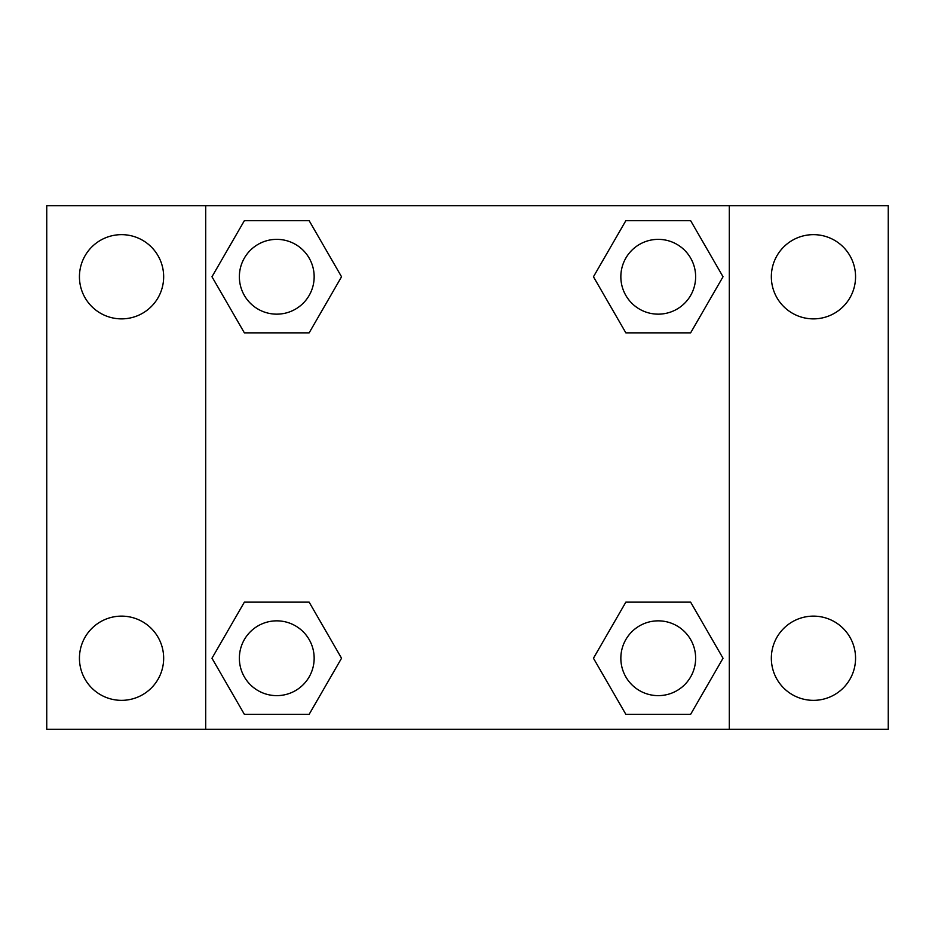 <?xml version="1.0" encoding="UTF-8"?>
<svg xmlns="http://www.w3.org/2000/svg" width="935" height="935" viewBox="0 0 935 935"><rect width="100%" height="100%" fill="white"/><g stroke="black" fill="none" stroke-linecap="round" stroke-linejoin="round"><path stroke-width="1.4" d="M46.75 205.7L888.25 205.7L888.25 729.3L46.75 729.3L46.75 205.7M813.45 234.65A42.11 42.11 0 0 1 855.56 276.76A42.11 42.11 0 0 1 813.45 318.87A42.11 42.11 0 0 1 771.34 276.76A42.11 42.11 0 0 1 813.45 234.65M813.45 616.13A42.11 42.11 0 0 1 855.56 658.24A42.11 42.11 0 0 1 813.45 700.35A42.11 42.11 0 0 1 771.34 658.24A42.11 42.11 0 0 1 813.45 616.13M121.55 616.13A42.11 42.11 0 0 1 163.66 658.24A42.11 42.11 0 0 1 121.55 700.35A42.11 42.11 0 0 1 79.44 658.24A42.11 42.11 0 0 1 121.55 616.13M121.55 234.65A42.11 42.11 0 0 1 163.66 276.76A42.11 42.11 0 0 1 121.55 318.87A42.11 42.11 0 0 1 79.44 276.76A42.11 42.11 0 0 1 121.55 234.65M244.374 602.14L309.146 602.14L341.544 658.24L309.146 714.34L244.374 714.34L211.976 658.24L244.374 602.14L309.146 602.14L244.374 602.14M625.854 220.66L690.626 220.66L723.024 276.76L690.626 332.86L625.854 332.86L593.456 276.76L625.854 220.66L690.626 220.66L625.854 220.66M205.7 729.3L205.7 205.7M729.3 205.7L729.3 729.3M244.374 220.66L309.146 220.66L341.544 276.76L309.146 332.86L244.374 332.86L211.976 276.76L244.374 220.66L309.146 220.66L244.374 220.66M625.854 602.14L690.626 602.14L723.024 658.24L690.626 714.34L625.854 714.34L593.456 658.24L625.854 602.14L690.626 602.14L625.854 602.14M690.626 714.34L625.854 714.34L690.626 714.34M695.64 658.24A37.4 37.4 0 0 0 639.54 625.854A37.4 37.4 0 0 0 639.54 690.626A37.4 37.4 0 0 0 695.64 658.24M309.146 714.34L244.374 714.34L309.146 714.34M314.16 658.24A37.4 37.4 0 0 0 258.06 625.854A37.4 37.4 0 0 0 258.06 690.626A37.4 37.4 0 0 0 314.16 658.24M690.626 332.86L625.854 332.86L690.626 332.86M695.64 276.76A37.4 37.4 0 0 0 639.54 244.374A37.4 37.4 0 0 0 639.54 309.146A37.4 37.4 0 0 0 695.64 276.76M309.146 332.86L244.374 332.86L309.146 332.86M314.16 276.76A37.4 37.4 0 0 0 258.06 244.374A37.4 37.4 0 0 0 258.06 309.146A37.4 37.4 0 0 0 314.16 276.76"/></g></svg>
